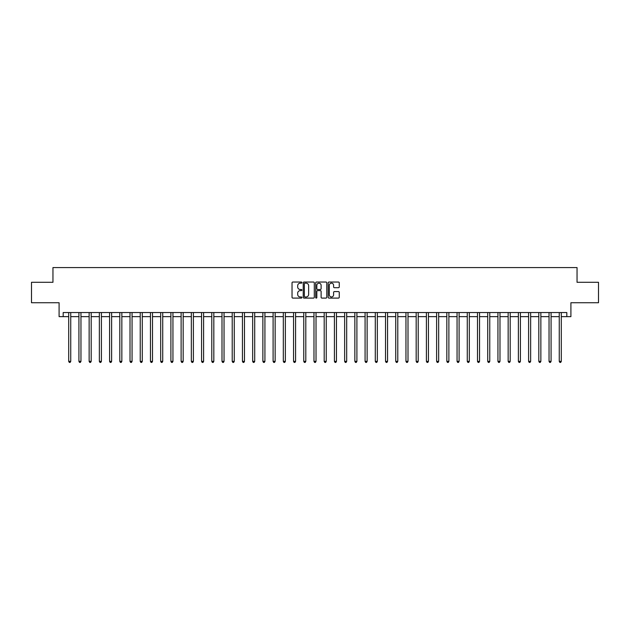<?xml version="1.0" encoding="UTF-8"?>
<svg xmlns="http://www.w3.org/2000/svg" width="630" height="630" viewBox="0 0 630 630"><rect width="100%" height="100%" fill="white"/><g stroke="black" fill="none" stroke-linecap="round" stroke-linejoin="round"><path stroke-width="0.94" d="M301.92 282.602A0.559 0.559 0 0 0 301.361 282.035L292.832 282.035A0.803 0.803 0 0 0 292.029 282.839L292.029 297.289A0.803 0.803 0 0 0 292.832 298.092L301.361 298.092A0.559 0.559 0 0 0 301.92 297.525A0.559 0.559 0 0 0 301.361 296.966L300.25 296.966A2.567 2.567 0 0 1 297.683 294.399L297.683 293.194A2.567 2.567 0 0 1 300.25 290.627L301.361 290.627A0.559 0.559 0 0 0 301.92 290.06A0.559 0.559 0 0 0 301.361 289.501L300.25 289.501A2.567 2.567 0 0 1 297.683 286.933L297.683 285.729A2.567 2.567 0 0 1 300.25 283.161L301.361 283.161A0.559 0.559 0 0 0 301.92 282.602M338.452 287.697A0.803 0.803 0 0 0 339.255 286.894L339.255 282.839A0.803 0.803 0 0 0 338.452 282.035L328.986 282.035A0.803 0.803 0 0 0 328.183 282.839L328.183 297.289A0.803 0.803 0 0 0 328.986 298.092L338.452 298.092A0.803 0.803 0 0 0 339.255 297.289L339.255 292.391A0.803 0.803 0 0 0 338.452 291.588L334.404 291.588A0.803 0.803 0 0 0 333.601 292.391L333.601 294.816A2.15 2.15 0 0 1 331.451 296.966A2.15 2.15 0 0 1 329.309 294.816L329.309 285.311A2.15 2.15 0 0 1 331.451 283.161A2.15 2.15 0 0 1 333.601 285.311L333.601 286.894A0.803 0.803 0 0 0 334.404 287.697L338.452 287.697M63.181 316.638L63.181 312.551L566.819 312.551L566.819 316.638L570.906 316.638L570.906 302.739L598.5 302.739L598.5 282.295L577.041 282.295L577.041 267.577L52.959 267.577L52.959 282.295L31.5 282.295L31.5 302.739L59.094 302.739L59.094 316.638L68.701 316.638M314.299 282.839A0.803 0.803 0 0 0 313.496 282.035L304.022 282.035A0.803 0.803 0 0 0 303.227 282.839L303.227 297.289A0.803 0.803 0 0 0 304.022 298.092L313.496 298.092A0.803 0.803 0 0 0 314.299 297.289L314.299 282.839M316.504 282.035L325.978 282.035A0.803 0.803 0 0 1 326.773 282.839L326.773 297.289A0.803 0.803 0 0 1 325.978 298.092L321.922 298.092A0.803 0.803 0 0 1 321.119 297.289L321.119 291.43A0.803 0.803 0 0 0 320.316 290.627L317.63 290.627A0.803 0.803 0 0 0 316.827 291.43L316.827 297.525A0.559 0.559 0 0 1 316.268 298.092A0.559 0.559 0 0 1 315.701 297.525L315.701 282.839A0.803 0.803 0 0 1 316.504 282.035M70.741 316.638L78.923 316.638M80.963 316.638L89.137 316.638M91.185 316.638L99.359 316.638M101.406 316.638L109.581 316.638M111.62 316.638L119.802 316.638M121.842 316.638L130.016 316.638M132.064 316.638L140.238 316.638M142.286 316.638L150.46 316.638M152.507 316.638L160.681 316.638M162.721 316.638L170.903 316.638M172.943 316.638L181.117 316.638M183.165 316.638L191.339 316.638M193.386 316.638L201.561 316.638M203.6 316.638L211.782 316.638M213.822 316.638L221.996 316.638M224.044 316.638L232.218 316.638M234.266 316.638L242.44 316.638M244.479 316.638L252.661 316.638M254.701 316.638L262.875 316.638M264.923 316.638L273.097 316.638M275.145 316.638L283.319 316.638M285.358 316.638L293.541 316.638M295.58 316.638L303.755 316.638M305.802 316.638L313.976 316.638M316.024 316.638L324.198 316.638M326.245 316.638L334.42 316.638M336.459 316.638L344.642 316.638M346.681 316.638L354.855 316.638M356.903 316.638L365.077 316.638M367.125 316.638L375.299 316.638M377.339 316.638L385.521 316.638M387.56 316.638L395.734 316.638M397.782 316.638L405.956 316.638M408.004 316.638L416.178 316.638M418.218 316.638L426.4 316.638M428.439 316.638L436.614 316.638M438.661 316.638L446.835 316.638M448.883 316.638L457.057 316.638M459.097 316.638L467.279 316.638M469.319 316.638L477.493 316.638M479.54 316.638L487.715 316.638M489.762 316.638L497.936 316.638M499.984 316.638L508.158 316.638M510.198 316.638L518.38 316.638M520.419 316.638L528.594 316.638M530.641 316.638L538.815 316.638M540.863 316.638L549.037 316.638M551.077 316.638L559.259 316.638M561.298 316.638L566.819 316.638M304.912 283.161A0.559 0.559 0 0 0 304.345 283.72L304.345 296.407A0.559 0.559 0 0 0 304.912 296.966L306.07 296.966A2.567 2.567 0 0 0 308.637 294.399L308.637 285.729A2.567 2.567 0 0 0 306.07 283.161L304.912 283.161M321.119 285.351A2.15 2.15 0 0 0 318.969 283.201A2.15 2.15 0 0 0 316.827 285.351L316.827 288.697A0.803 0.803 0 0 0 317.63 289.501L320.316 289.501A0.803 0.803 0 0 0 321.119 288.697L321.119 285.351M70.843 312.551L70.804 312.653A0.819 0.819 0 0 0 70.741 312.952L70.741 361.36L68.701 361.36L68.701 312.952A0.819 0.819 0 0 0 68.638 312.653L68.599 312.551M70.741 361.36L70.135 362.423L69.316 362.423L68.701 361.36M81.065 312.551L81.026 312.653A0.819 0.819 0 0 0 80.963 312.952L80.963 361.36L78.923 361.36L78.923 312.952A0.819 0.819 0 0 0 78.86 312.653L78.821 312.551M80.963 361.36L80.349 362.423L79.53 362.423L78.923 361.36M91.287 312.551L91.24 312.653A0.819 0.819 0 0 0 91.185 312.952L91.185 361.36L89.137 361.36L89.137 312.952A0.819 0.819 0 0 0 89.082 312.653L89.043 312.551M91.185 361.36L90.57 362.423L89.751 362.423L89.137 361.36M101.509 312.551L101.462 312.653A0.819 0.819 0 0 0 101.406 312.952L101.406 361.36L99.359 361.36L99.359 312.952A0.819 0.819 0 0 0 99.304 312.653L99.257 312.551M101.406 361.36L100.792 362.423L99.973 362.423L99.359 361.36M111.723 312.551L111.683 312.653A0.819 0.819 0 0 0 111.62 312.952L111.62 361.36L109.581 361.36L109.581 312.952A0.819 0.819 0 0 0 109.518 312.653L109.478 312.551M111.62 361.36L111.014 362.423L110.195 362.423L109.581 361.36M121.944 312.551L121.905 312.653A0.819 0.819 0 0 0 121.842 312.952L121.842 361.36L119.802 361.36L119.802 312.952A0.819 0.819 0 0 0 119.739 312.653L119.7 312.551M121.842 361.36L121.228 362.423L120.417 362.423L119.802 361.36M132.166 312.551L132.127 312.653A0.819 0.819 0 0 0 132.064 312.952L132.064 361.36L130.016 361.36L130.016 312.952A0.819 0.819 0 0 0 129.961 312.653L129.922 312.551M132.064 361.36L131.45 362.423L130.63 362.423L130.016 361.36M142.388 312.551L142.341 312.653A0.819 0.819 0 0 0 142.286 312.952L142.286 361.36L140.238 361.36L140.238 312.952A0.819 0.819 0 0 0 140.183 312.653L140.136 312.551M142.286 361.36L141.671 362.423L140.852 362.423L140.238 361.36M152.602 312.551L152.562 312.653A0.819 0.819 0 0 0 152.507 312.952L152.507 361.36L150.46 361.36L150.46 312.952A0.819 0.819 0 0 0 150.397 312.653L150.357 312.551M152.507 361.36L151.893 362.423L151.074 362.423L150.46 361.36M162.823 312.551L162.784 312.653A0.819 0.819 0 0 0 162.721 312.952L162.721 361.36L160.681 361.36L160.681 312.952A0.819 0.819 0 0 0 160.619 312.653L160.579 312.551M162.721 361.36L162.107 362.423L161.296 362.423L160.681 361.36M173.045 312.551L173.006 312.653A0.819 0.819 0 0 0 172.943 312.952L172.943 361.36L170.903 361.36L170.903 312.952A0.819 0.819 0 0 0 170.84 312.653L170.801 312.551M172.943 361.36L172.329 362.423L171.51 362.423L170.903 361.36M183.267 312.551L183.22 312.653A0.819 0.819 0 0 0 183.165 312.952L183.165 361.36L181.117 361.36L181.117 312.952A0.819 0.819 0 0 0 181.062 312.653L181.015 312.551M183.165 361.36L182.55 362.423L181.731 362.423L181.117 361.36M193.481 312.551L193.441 312.653A0.819 0.819 0 0 0 193.386 312.952L193.386 361.36L191.339 361.36L191.339 312.952A0.819 0.819 0 0 0 191.284 312.653L191.237 312.551M193.386 361.36L192.772 362.423L191.953 362.423L191.339 361.36M203.703 312.551L203.663 312.653A0.819 0.819 0 0 0 203.6 312.952L203.6 361.36L201.561 361.36L201.561 312.952A0.819 0.819 0 0 0 201.498 312.653L201.458 312.551M203.6 361.36L202.986 362.423L202.175 362.423L201.561 361.36M213.924 312.551L213.885 312.653A0.819 0.819 0 0 0 213.822 312.952L213.822 361.36L211.782 361.36L211.782 312.952A0.819 0.819 0 0 0 211.719 312.653L211.68 312.551M213.822 361.36L213.208 362.423L212.389 362.423L211.782 361.36M224.146 312.551L224.099 312.653A0.819 0.819 0 0 0 224.044 312.952L224.044 361.36L221.996 361.36L221.996 312.952A0.819 0.819 0 0 0 221.941 312.653L221.902 312.551M224.044 361.36L223.43 362.423L222.611 362.423L221.996 361.36M234.36 312.551L234.321 312.653A0.819 0.819 0 0 0 234.266 312.952L234.266 361.36L232.218 361.36L232.218 312.952A0.819 0.819 0 0 0 232.163 312.653L232.116 312.551M234.266 361.36L233.651 362.423L232.832 362.423L232.218 361.36M244.582 312.551L244.542 312.653A0.819 0.819 0 0 0 244.479 312.952L244.479 361.36L242.44 361.36L242.44 312.952A0.819 0.819 0 0 0 242.377 312.653L242.337 312.551M244.479 361.36L243.873 362.423L243.054 362.423L242.44 361.36M254.803 312.551L254.764 312.653A0.819 0.819 0 0 0 254.701 312.952L254.701 361.36L252.661 361.36L252.661 312.952A0.819 0.819 0 0 0 252.598 312.653L252.559 312.551M254.701 361.36L254.087 362.423L253.268 362.423L252.661 361.36M265.025 312.551L264.978 312.653A0.819 0.819 0 0 0 264.923 312.952L264.923 361.36L262.875 361.36L262.875 312.952A0.819 0.819 0 0 0 262.82 312.653L262.781 312.551M264.923 361.36L264.309 362.423L263.49 362.423L262.875 361.36M275.247 312.551L275.2 312.653A0.819 0.819 0 0 0 275.145 312.952L275.145 361.36L273.097 361.36L273.097 312.952A0.819 0.819 0 0 0 273.042 312.653L272.995 312.551M275.145 361.36L274.53 362.423L273.711 362.423L273.097 361.36M285.461 312.551L285.421 312.653A0.819 0.819 0 0 0 285.358 312.952L285.358 361.36L283.319 361.36L283.319 312.952A0.819 0.819 0 0 0 283.256 312.653L283.216 312.551M285.358 361.36L284.752 362.423L283.933 362.423L283.319 361.36M295.683 312.551L295.643 312.653A0.819 0.819 0 0 0 295.58 312.952L295.58 361.36L293.541 361.36L293.541 312.952A0.819 0.819 0 0 0 293.478 312.653L293.438 312.551M295.58 361.36L294.966 362.423L294.155 362.423L293.541 361.36M305.904 312.551L305.865 312.653A0.819 0.819 0 0 0 305.802 312.952L305.802 361.36L303.755 361.36L303.755 312.952A0.819 0.819 0 0 0 303.699 312.653L303.66 312.551M305.802 361.36L305.188 362.423L304.369 362.423L303.755 361.36M316.126 312.551L316.079 312.653A0.819 0.819 0 0 0 316.024 312.952L316.024 361.36L313.976 361.36L313.976 312.952A0.819 0.819 0 0 0 313.921 312.653L313.874 312.551M316.024 361.36L315.409 362.423L314.591 362.423L313.976 361.36M326.34 312.551L326.301 312.653A0.819 0.819 0 0 0 326.245 312.952L326.245 361.36L324.198 361.36L324.198 312.952A0.819 0.819 0 0 0 324.135 312.653L324.096 312.551M326.245 361.36L325.631 362.423L324.812 362.423L324.198 361.36M336.562 312.551L336.522 312.653A0.819 0.819 0 0 0 336.459 312.952L336.459 361.36L334.42 361.36L334.42 312.952A0.819 0.819 0 0 0 334.357 312.653L334.317 312.551M336.459 361.36L335.845 362.423L335.034 362.423L334.42 361.36M346.784 312.551L346.744 312.653A0.819 0.819 0 0 0 346.681 312.952L346.681 361.36L344.642 361.36L344.642 312.952A0.819 0.819 0 0 0 344.579 312.653L344.539 312.551M346.681 361.36L346.067 362.423L345.248 362.423L344.642 361.36M357.005 312.551L356.958 312.653A0.819 0.819 0 0 0 356.903 312.952L356.903 361.36L354.855 361.36L354.855 312.952A0.819 0.819 0 0 0 354.8 312.653L354.753 312.551M356.903 361.36L356.289 362.423L355.47 362.423L354.855 361.36M367.219 312.551L367.18 312.653A0.819 0.819 0 0 0 367.125 312.952L367.125 361.36L365.077 361.36L365.077 312.952A0.819 0.819 0 0 0 365.022 312.653L364.975 312.551M367.125 361.36L366.51 362.423L365.691 362.423L365.077 361.36M377.441 312.551L377.401 312.653A0.819 0.819 0 0 0 377.339 312.952L377.339 361.36L375.299 361.36L375.299 312.952A0.819 0.819 0 0 0 375.236 312.653L375.197 312.551M377.339 361.36L376.732 362.423L375.913 362.423L375.299 361.36M387.663 312.551L387.623 312.653A0.819 0.819 0 0 0 387.56 312.952L387.56 361.36L385.521 361.36L385.521 312.952A0.819 0.819 0 0 0 385.458 312.653L385.418 312.551M387.56 361.36L386.946 362.423L386.127 362.423L385.521 361.36M397.884 312.551L397.837 312.653A0.819 0.819 0 0 0 397.782 312.952L397.782 361.36L395.734 361.36L395.734 312.952A0.819 0.819 0 0 0 395.679 312.653L395.64 312.551M397.782 361.36L397.168 362.423L396.349 362.423L395.734 361.36M408.098 312.551L408.059 312.653A0.819 0.819 0 0 0 408.004 312.952L408.004 361.36L405.956 361.36L405.956 312.952A0.819 0.819 0 0 0 405.901 312.653L405.854 312.551M408.004 361.36L407.39 362.423L406.57 362.423L405.956 361.36M418.32 312.551L418.281 312.653A0.819 0.819 0 0 0 418.218 312.952L418.218 361.36L416.178 361.36L416.178 312.952A0.819 0.819 0 0 0 416.115 312.653L416.076 312.551M418.218 361.36L417.611 362.423L416.792 362.423L416.178 361.36M428.542 312.551L428.502 312.653A0.819 0.819 0 0 0 428.439 312.952L428.439 361.36L426.4 361.36L426.4 312.952A0.819 0.819 0 0 0 426.337 312.653L426.297 312.551M428.439 361.36L427.825 362.423L427.014 362.423L426.4 361.36M438.763 312.551L438.716 312.653A0.819 0.819 0 0 0 438.661 312.952L438.661 361.36L436.614 361.36L436.614 312.952A0.819 0.819 0 0 0 436.558 312.653L436.519 312.551M438.661 361.36L438.047 362.423L437.228 362.423L436.614 361.36M448.985 312.551L448.938 312.653A0.819 0.819 0 0 0 448.883 312.952L448.883 361.36L446.835 361.36L446.835 312.952A0.819 0.819 0 0 0 446.78 312.653L446.733 312.551M448.883 361.36L448.269 362.423L447.45 362.423L446.835 361.36M459.199 312.551L459.16 312.653A0.819 0.819 0 0 0 459.097 312.952L459.097 361.36L457.057 361.36L457.057 312.952A0.819 0.819 0 0 0 456.994 312.653L456.955 312.551M459.097 361.36L458.49 362.423L457.671 362.423L457.057 361.36M469.421 312.551L469.381 312.653A0.819 0.819 0 0 0 469.319 312.952L469.319 361.36L467.279 361.36L467.279 312.952A0.819 0.819 0 0 0 467.216 312.653L467.176 312.551M469.319 361.36L468.704 362.423L467.893 362.423L467.279 361.36M479.643 312.551L479.603 312.653A0.819 0.819 0 0 0 479.54 312.952L479.54 361.36L477.493 361.36L477.493 312.952A0.819 0.819 0 0 0 477.438 312.653L477.398 312.551M479.54 361.36L478.926 362.423L478.107 362.423L477.493 361.36M489.864 312.551L489.817 312.653A0.819 0.819 0 0 0 489.762 312.952L489.762 361.36L487.715 361.36L487.715 312.952A0.819 0.819 0 0 0 487.659 312.653L487.612 312.551M489.762 361.36L489.148 362.423L488.329 362.423L487.715 361.36M500.078 312.551L500.039 312.653A0.819 0.819 0 0 0 499.984 312.952L499.984 361.36L497.936 361.36L497.936 312.952A0.819 0.819 0 0 0 497.873 312.653L497.834 312.551M499.984 361.36L499.37 362.423L498.55 362.423L497.936 361.36M510.3 312.551L510.261 312.653A0.819 0.819 0 0 0 510.198 312.952L510.198 361.36L508.158 361.36L508.158 312.952A0.819 0.819 0 0 0 508.095 312.653L508.056 312.551M510.198 361.36L509.583 362.423L508.772 362.423L508.158 361.36M520.522 312.551L520.482 312.653A0.819 0.819 0 0 0 520.419 312.952L520.419 361.36L518.38 361.36L518.38 312.952A0.819 0.819 0 0 0 518.317 312.653L518.277 312.551M520.419 361.36L519.805 362.423L518.986 362.423L518.38 361.36M530.744 312.551L530.696 312.653A0.819 0.819 0 0 0 530.641 312.952L530.641 361.36L528.594 361.36L528.594 312.952A0.819 0.819 0 0 0 528.538 312.653L528.491 312.551M530.641 361.36L530.027 362.423L529.208 362.423L528.594 361.36M540.957 312.551L540.918 312.653A0.819 0.819 0 0 0 540.863 312.952L540.863 361.36L538.815 361.36L538.815 312.952A0.819 0.819 0 0 0 538.76 312.653L538.713 312.551M540.863 361.36L540.249 362.423L539.43 362.423L538.815 361.36M551.179 312.551L551.14 312.653A0.819 0.819 0 0 0 551.077 312.952L551.077 361.36L549.037 361.36L549.037 312.952A0.819 0.819 0 0 0 548.974 312.653L548.935 312.551M551.077 361.36L550.47 362.423L549.651 362.423L549.037 361.36M561.401 312.551L561.361 312.653A0.819 0.819 0 0 0 561.298 312.952L561.298 361.36L559.259 361.36L559.259 312.952A0.819 0.819 0 0 0 559.196 312.653L559.156 312.551M561.298 361.36L560.684 362.423L559.865 362.423L559.259 361.36"/></g></svg>
